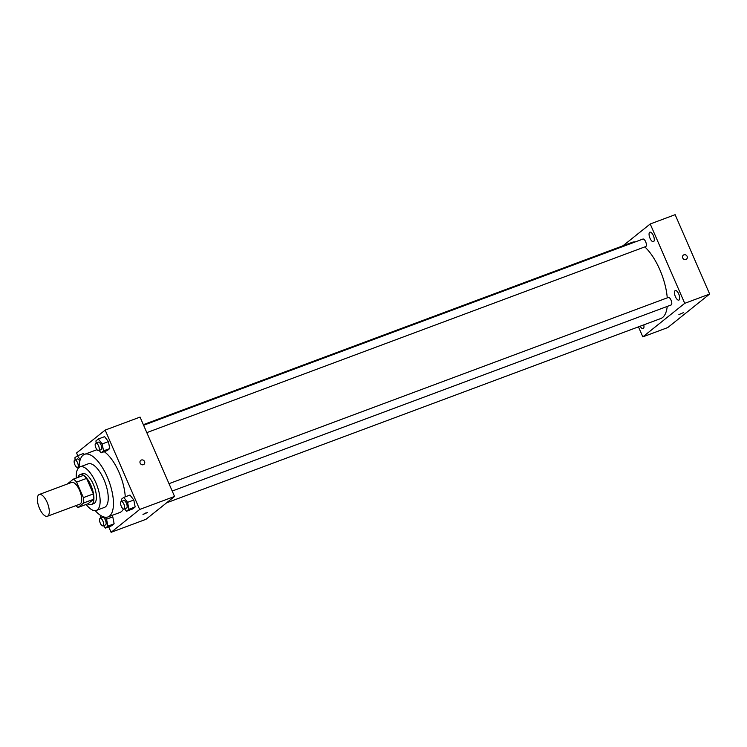 <?xml version="1.0" encoding="UTF-8"?>
<svg xmlns="http://www.w3.org/2000/svg" width="747" height="747" viewBox="0 0 747 747"><rect width="100%" height="100%" fill="white"/><g stroke="black" fill="none" stroke-linecap="round" stroke-linejoin="round"><path stroke-width="1.12" d="M47.126 502.329A11.625 4.678 69.5 0 1 47.378 516.27A11.625 4.678 69.5 0 1 38.937 507.017A11.625 4.678 69.5 0 1 39.255 494.486A11.625 4.678 69.5 0 1 47.126 502.329M39.255 494.486L71.665 482.403A11.625 4.678 69.5 0 1 79.527 490.247A11.625 4.678 69.5 0 1 79.78 504.188L47.378 516.27M93.356 493.907A15.612 6.275 69.5 0 1 93.664 499.248L88.071 503.721L78.108 507.437L83.692 502.964A15.612 6.275 69.5 0 0 83.384 497.623L93.356 493.907L86.605 478.388A15.612 6.275 69.5 0 0 83.309 475.437L73.337 479.154L67.753 483.626A15.612 6.275 69.5 0 0 67.734 483.869M78.108 507.437A15.612 6.275 69.5 0 1 75.858 505.654M83.384 497.623L76.633 482.104A15.612 6.275 69.5 0 0 73.337 479.154M93.664 499.248L83.692 502.964M86.605 478.388L76.633 482.104M87.763 503.833A15.976 6.424 -110.5 0 0 91.274 504.552A15.976 6.424 -110.5 0 0 92.021 504.122A15.976 6.424 -110.5 0 0 91.339 486.353A15.976 6.424 -110.5 0 0 80.106 474.606A15.976 6.424 -110.5 0 0 77.921 477.445M80.106 474.606L82.6 473.673A15.976 6.424 69.5 0 1 93.422 484.458A15.976 6.424 69.5 0 1 94.514 503.198A15.976 6.424 69.5 0 1 93.767 503.618L91.274 504.552M86.138 504.44A23.241 9.347 -110.5 0 0 96.307 510.425A23.241 9.347 -110.5 0 0 97.39 509.809A23.241 9.347 -110.5 0 0 96.391 483.953A23.241 9.347 -110.5 0 0 80.06 466.866A23.241 9.347 -110.5 0 0 76.297 478.052M96.307 510.425L104.412 507.409A23.241 9.347 -110.5 0 0 105.486 506.793A23.241 9.347 -110.5 0 0 104.496 480.937A23.241 9.347 -110.5 0 0 88.165 463.85L80.06 466.866M95.252 510.659A33.419 13.437 -110.5 0 0 107.96 516.933A33.419 13.437 -110.5 0 0 109.51 516.046A33.419 13.437 -110.5 0 0 108.082 478.883A33.419 13.437 -110.5 0 0 84.607 454.316A33.419 13.437 -110.5 0 0 79.117 467.379M123.423 508.987A33.419 13.437 69.5 0 1 121.35 511.63A33.419 13.437 69.5 0 1 119.8 512.517L107.96 516.933M84.607 454.316L96.447 449.899A33.419 13.437 69.5 0 1 96.989 449.731M104.216 451.683A33.419 13.437 69.5 0 1 119.081 472.449A33.419 13.437 69.5 0 1 125.244 496.83M103.534 525.636L105.43 528.092L111.658 525.767L114.132 523.787L112.788 516.849L111.761 515.514L112.788 516.849L106.55 519.174L105.047 517.223M83.561 453.476L84.308 454.437L83.561 453.476L77.333 455.801L74.859 457.78L75.242 459.75M108.726 526.868L111.098 532.322L139.661 509.463L105.159 430.095L76.586 452.962L77.753 455.642M124.562 508.81L126.458 511.265L132.686 508.94L135.16 506.961L133.816 500.023L129.987 495.056L123.759 497.381L121.285 499.36L121.668 501.33M99.164 450.394L101.06 452.859L107.288 450.534L109.762 448.555L108.418 441.608L104.589 436.65L98.361 438.975L95.887 440.954L96.27 442.924M111.098 532.322L145.992 519.305L174.555 496.447L139.661 509.463M146.151 512.787L142.985 514.468L146.151 512.787M174.555 496.447L140.053 417.087L105.159 430.095M144.535 461.525A2.54 2.306 -128.7 0 1 140.548 463.784A2.54 2.306 -128.7 0 1 140.763 460.357A2.54 2.306 -128.7 0 1 144.535 461.525M140.763 460.357A2.54 2.306 -128.7 0 1 144.535 461.534A2.54 2.306 -128.7 0 1 143.938 464.326M147.654 512.442L142.985 514.468M644.801 246.912A40.683 16.359 69.5 0 1 659.853 269.751A40.683 16.359 69.5 0 1 667.248 297.857M667.22 306.429A40.683 16.359 69.5 0 1 660.731 318.539L166.59 502.824M143.349 424.66L632.307 242.308A40.683 16.359 69.5 0 1 635.286 241.897M146.814 432.625L645.735 246.557A4.006 1.615 -110.5 0 0 645.847 242.243A4.006 1.615 -110.5 0 0 642.934 239.049L143.611 425.267M169.009 483.673L668.332 297.455A4.006 1.615 69.5 0 1 671.049 300.163A4.006 1.615 69.5 0 1 671.133 304.972L172.212 491.04M638.461 326.841L642.822 336.869L684.728 303.338L650.217 223.979L622.951 245.791M640.16 326.206A5.089 2.045 -110.5 0 0 643.139 328.68A5.089 2.045 -110.5 0 0 643.774 324.861M678.743 294.001A5.089 2.045 -110.5 0 0 675.297 290.564A5.089 2.045 -110.5 0 0 675.157 296.055A5.089 2.045 -110.5 0 0 678.855 300.107A5.089 2.045 -110.5 0 0 678.743 294.001M653.345 235.594A5.089 2.045 -110.5 0 0 649.899 232.158A5.089 2.045 -110.5 0 0 649.759 237.639A5.089 2.045 -110.5 0 0 653.457 241.692A5.089 2.045 -110.5 0 0 653.345 235.594M684.728 303.338L709.65 294.038L667.753 327.569L642.822 336.869M709.65 294.038L675.139 214.678L650.217 223.979M683.328 255.166A2.54 2.306 -128.7 0 1 687.1 256.333A2.54 2.306 -128.7 0 1 683.113 258.593A2.54 2.306 -128.7 0 1 683.328 255.166A2.54 2.306 -128.7 0 1 687.1 256.333A2.54 2.306 -128.7 0 1 686.502 259.134M683.552 312.582L678.892 314.608M101.06 452.859L103.534 450.88L102.18 443.933L98.361 438.975M95.812 443.092L98.305 442.159A4.006 1.615 69.5 0 1 101.022 444.867A4.006 1.615 69.5 0 1 101.106 449.675L98.613 450.6A4.006 1.615 69.5 0 1 95.709 447.406A4.006 1.615 69.5 0 1 95.812 443.092A4.006 1.615 69.5 0 1 98.529 445.791A4.006 1.615 69.5 0 1 98.613 450.6M107.288 450.534L109.762 448.555L103.534 450.88M109.762 448.555L108.418 441.608L102.18 443.933M108.418 441.608L104.589 436.65M78.136 467.23L78.603 467.827M80.256 459.592L77.333 455.801M74.784 459.919A4.006 1.615 69.5 0 1 77.501 462.617A4.006 1.615 69.5 0 1 77.595 467.426A4.006 1.615 69.5 0 1 74.681 464.232A4.006 1.615 69.5 0 1 74.784 459.919L77.277 458.985A4.006 1.615 69.5 0 1 79.789 461.235M126.458 511.265L128.932 509.286L127.578 502.348L123.759 497.381M121.21 501.498L123.703 500.565A4.006 1.615 69.5 0 1 126.42 503.273A4.006 1.615 69.5 0 1 126.504 508.081L124.011 509.015A4.006 1.615 69.5 0 1 121.098 505.822A4.006 1.615 69.5 0 1 121.21 501.498A4.006 1.615 69.5 0 1 123.927 504.206A4.006 1.615 69.5 0 1 124.011 509.015M132.686 508.94L135.16 506.961L128.932 509.286M135.16 506.961L133.816 500.023L127.578 502.348M133.816 500.023L129.987 495.056M105.43 528.092L107.904 526.112L106.55 519.174M100.948 515.635L100.257 516.186L100.64 518.157M100.182 518.325L102.675 517.391A4.006 1.615 69.5 0 1 105.392 520.099A4.006 1.615 69.5 0 1 105.476 524.908L102.993 525.841A4.006 1.615 69.5 0 1 100.079 522.648A4.006 1.615 69.5 0 1 100.182 518.325A4.006 1.615 69.5 0 1 102.899 521.033A4.006 1.615 69.5 0 1 102.993 525.841M111.658 525.767L114.132 523.787L107.904 526.112M114.132 523.787L112.788 516.849M79.126 466.856L77.595 467.426"/></g></svg>
